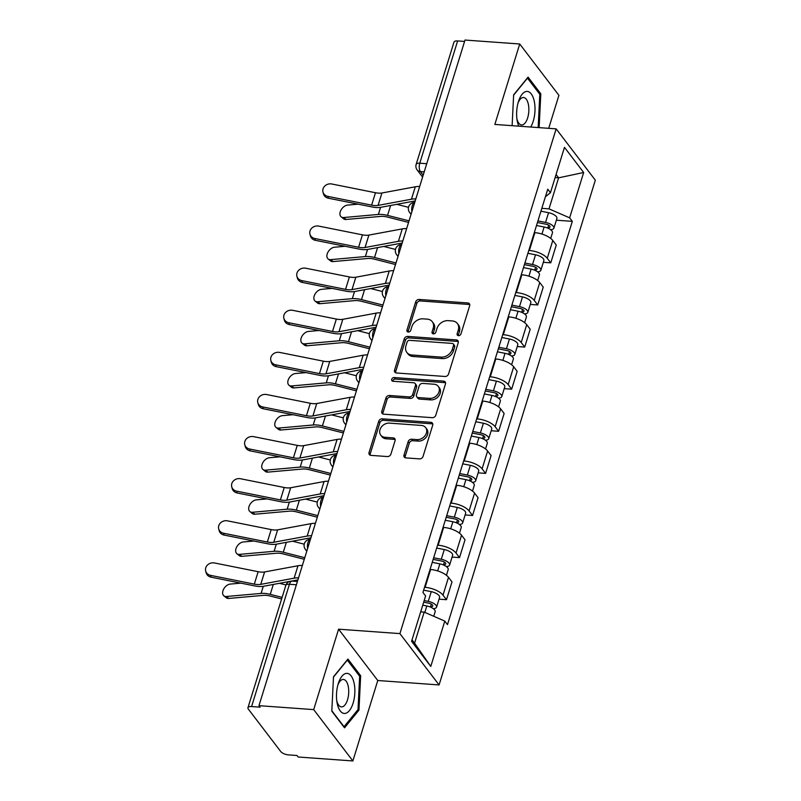 <?xml version="1.0" encoding="UTF-8"?>
<svg xmlns="http://www.w3.org/2000/svg" width="801" height="801" viewBox="0 0 801 801"><rect width="100%" height="100%" fill="white"/><g stroke="black" fill="none" stroke-linecap="round" stroke-linejoin="round"><path stroke-width="1.2" d="M458.482 335.669A2.123 1.682 -37.4 0 0 460.945 333.957L469.656 305.802A3.034 2.413 -37.4 0 0 469.376 303.769A3.034 2.413 -37.4 0 0 467.784 302.958L419.193 299.454A3.034 2.413 -37.4 0 0 415.679 301.907L406.958 330.062A2.123 1.682 -37.4 0 0 410.743 330.332L411.864 326.688A9.712 7.71 -37.4 0 1 423.128 318.838L427.183 319.128A9.712 7.71 -37.4 0 1 432.28 321.712A9.712 7.71 -37.4 0 1 433.191 328.23L432.059 331.874A2.123 1.682 -37.4 0 0 435.844 332.145L436.966 328.5A9.712 7.71 -37.4 0 1 448.23 320.65L452.285 320.941A9.712 7.71 -37.4 0 1 457.381 323.524A9.712 7.71 -37.4 0 1 458.292 330.042L457.161 333.687A2.123 1.682 -37.4 0 0 458.482 335.669M404.004 455.048A3.034 2.413 -37.4 0 0 404.295 457.091A3.034 2.413 -37.4 0 0 405.887 457.892L419.514 458.883A3.034 2.413 -37.4 0 0 423.038 456.43L432.71 425.161A3.034 2.413 -37.4 0 0 432.43 423.128A3.034 2.413 -37.4 0 0 430.828 422.317L382.247 418.813A3.034 2.413 -37.4 0 0 378.733 421.266L369.051 452.525A3.034 2.413 -37.4 0 0 369.341 454.567A3.034 2.413 -37.4 0 0 370.933 455.368L387.394 456.56A3.034 2.413 -37.4 0 0 390.918 454.107L395.053 440.73A3.034 2.413 -37.4 0 0 394.773 438.688A3.034 2.413 -37.4 0 0 393.181 437.887L385.011 437.296A8.12 6.438 -37.4 0 1 380.755 435.133A8.12 6.438 -37.4 0 1 381.246 427.183A8.12 6.438 -37.4 0 1 389.396 423.118L421.386 425.431A8.12 6.438 -37.4 0 1 425.641 427.584A8.12 6.438 -37.4 0 1 425.151 435.534A8.12 6.438 -37.4 0 1 417.001 439.599L411.664 439.218A3.034 2.413 -37.4 0 0 408.15 441.671L404.004 455.048L405.146 456.55A3.034 2.413 -37.4 0 0 405.056 457.691M399.909 633.611L338.593 629.185L313.692 709.616L258.963 705.671L465.011 40.05L519.729 43.995L494.838 124.435L556.154 128.861L399.909 633.611L439.088 684.935L595.333 180.195L556.154 128.861M445.026 376.48A3.034 2.413 -37.4 0 0 448.54 374.027L458.222 342.768A3.034 2.413 -37.4 0 0 457.932 340.725A3.034 2.413 -37.4 0 0 456.34 339.924L407.749 336.41A3.034 2.413 -37.4 0 0 404.235 338.873L394.553 370.132A3.034 2.413 -37.4 0 0 394.843 372.165A3.034 2.413 -37.4 0 0 396.435 372.976L445.026 376.48M445.466 383.959L435.784 415.228A3.034 2.413 -37.4 0 1 432.27 417.681L383.679 414.177A3.034 2.413 -37.4 0 1 382.087 413.366A3.034 2.413 -37.4 0 1 381.807 411.334L385.942 397.947A3.034 2.413 -37.4 0 1 389.466 395.494L409.171 396.916A3.034 2.413 -37.4 0 0 412.685 394.462L415.439 385.591A3.034 2.413 -37.4 0 0 415.148 383.549A3.034 2.413 -37.4 0 0 413.556 382.748L393.041 381.266A2.123 1.682 -37.4 0 1 394.192 377.551L443.584 381.116A3.034 2.413 -37.4 0 1 445.176 381.927A3.034 2.413 -37.4 0 1 445.466 383.959M313.692 709.616L352.871 760.95L298.152 757.005L297.011 755.503L288.48 754.892A6.188 2.513 -162.8 0 1 280.7 751.498L248.37 709.145A6.188 2.513 -162.8 0 1 247.96 707.714L285.807 585.441A6.188 2.513 17.2 0 1 289.431 584.279L251.584 706.552A6.188 2.513 -162.8 0 0 247.96 707.714M548.705 128.32L558.918 95.329L519.729 43.995M352.871 760.95L377.772 680.51L439.088 684.935M258.963 705.671L260.115 707.163L251.584 706.552M426.733 163.704L419.784 163.204A6.188 2.513 17.2 0 0 416.16 164.365L454.007 42.093A6.188 2.513 17.2 0 1 457.631 40.931L419.784 163.204A6.188 2.803 94.1 0 0 420.395 171.594L423.168 175.229M464.58 41.432L457.631 40.931M528.79 250.453L529.371 250.493A14.228 5.787 17.2 0 1 547.273 258.282L552.79 240.47A14.228 5.787 -162.8 0 0 534.888 232.67L534.307 232.63M552.79 240.47L556.274 245.036L550.758 262.848L543.318 262.317M547.273 258.282L550.758 262.848M530.282 304.42L537.721 304.961L543.238 287.138L539.754 282.583A14.228 5.787 -162.8 0 0 521.851 274.783L521.271 274.743M515.754 292.555L516.335 292.595A14.228 5.787 17.2 0 1 534.237 300.395L537.721 304.961M517.246 346.533L524.695 347.063L530.202 329.251L526.718 324.685A14.228 5.787 -162.8 0 0 508.815 316.886L508.235 316.846M502.728 334.658L503.298 334.708A14.228 5.787 17.2 0 1 521.211 342.498L524.695 347.063M504.219 388.635L511.659 389.176L517.166 371.354L513.691 366.798A14.228 5.787 -162.8 0 0 495.779 358.998L495.208 358.958M489.691 376.77L490.272 376.81A14.228 5.787 17.2 0 1 508.174 384.61L511.659 389.176M491.183 430.748L498.623 431.278L504.139 413.466L500.655 408.9A14.228 5.787 -162.8 0 0 482.753 401.101L482.172 401.061M476.655 418.873L477.236 418.923A14.228 5.787 17.2 0 1 495.138 426.713L498.623 431.278M478.147 472.85L485.586 473.391L491.103 455.569L487.619 451.013A14.228 5.787 -162.8 0 0 469.716 443.213L469.136 443.173M463.619 460.986L464.2 461.026A14.228 5.787 17.2 0 1 482.102 468.825L485.586 473.391M465.111 514.953L472.55 515.494L478.067 497.681L474.582 493.116A14.228 5.787 -162.8 0 0 456.68 485.316L456.099 485.276M450.583 503.088L451.163 503.138A14.228 5.787 17.2 0 1 469.066 510.928L472.55 515.494M452.074 557.065L459.514 557.606L465.031 539.784L461.546 535.218A14.228 5.787 -162.8 0 0 443.644 527.428L443.063 527.388M437.556 545.201L438.127 545.241A14.228 5.787 17.2 0 1 456.039 553.04L459.514 557.606M439.048 599.168L446.487 599.709L451.994 581.896L448.51 577.331A14.228 5.787 -162.8 0 0 430.608 569.531L430.037 569.491M424.52 587.303L425.101 587.343A14.228 5.787 17.2 0 1 443.003 595.143L446.487 599.709M541.826 208.34L549.005 208.861L558.617 177.822L556.074 174.498M555.123 177.562L558.617 177.822L583.669 172.495L569.631 217.842L549.005 208.861M545.411 196.766L550.447 192.701L564.475 147.354L583.669 172.495M412.034 639.839L414.568 643.153L424.18 612.114L444.805 621.105L447.489 624.62L572.314 221.356L569.631 217.842M444.805 621.105L430.768 666.442L411.574 641.301L425.611 595.954L422.928 592.44L547.754 189.186L550.447 192.701M539.133 127.629L540.805 93.797L528.069 77.116L513.641 94.828L512.119 125.687M338.593 629.185L377.772 680.51M344.53 727.829L358.958 710.127L360.66 675.734L347.934 659.063L333.506 676.775L331.804 711.158L344.53 727.829M424.18 612.114L420.685 611.864M556.355 220.205L572.314 221.356M414.568 643.153L430.768 666.442M539.333 93.687L540.805 93.797M357.636 710.026L358.958 710.127M359.188 675.633L360.66 675.734M458.222 335.639A2.123 1.682 -37.4 0 1 458.312 335.178L459.434 331.534A9.712 7.71 -37.4 0 0 458.522 325.016L457.381 323.524M432.28 321.712L433.421 323.204A9.712 7.71 -37.4 0 1 434.332 329.722L433.211 333.366A2.123 1.682 -37.4 0 0 433.121 333.827M469.756 304.66A3.034 2.413 -37.4 0 0 468.925 304.46L420.335 300.946A3.034 2.413 -37.4 0 0 416.82 303.409L408.099 331.554A2.123 1.682 -37.4 0 0 408.019 332.014M458.312 341.626A3.034 2.413 -37.4 0 0 457.481 341.416L408.9 337.912A3.034 2.413 -37.4 0 0 405.376 340.365L395.704 371.624A3.034 2.413 -37.4 0 0 395.604 372.765M453.536 345.401A2.123 1.682 -37.4 0 0 452.225 343.419L409.571 340.335A2.123 1.682 -37.4 0 0 407.108 342.057L405.927 345.902A9.712 7.71 -37.4 0 0 406.838 352.41A9.712 7.71 -37.4 0 0 411.934 355.003L441.091 357.106A9.712 7.71 -37.4 0 0 452.345 349.246L453.536 345.401L454.678 346.903A2.123 1.682 -37.4 0 0 454.477 345.481L453.336 343.979M406.838 352.41L407.979 353.912A9.712 7.71 -37.4 0 0 413.076 356.495L411.934 355.003M454.678 346.903L453.486 350.748A9.712 7.71 -37.4 0 1 442.232 358.598L413.076 356.495M415.148 383.549L416.29 385.051A3.034 2.413 -37.4 0 1 416.58 387.083L413.827 395.964A3.034 2.413 -37.4 0 1 410.312 398.417L390.608 396.996A3.034 2.413 -37.4 0 0 387.083 399.449L382.948 412.825A3.034 2.413 -37.4 0 0 382.858 413.967M445.556 382.818A3.034 2.413 -37.4 0 0 444.725 382.618L395.334 379.053A2.123 1.682 -37.4 0 0 392.79 381.226M429.616 398.397A8.12 6.438 -37.4 0 0 437.767 394.322A8.12 6.438 -37.4 0 0 438.267 386.382A8.12 6.438 -37.4 0 0 434.002 384.22L422.738 383.409A3.034 2.413 -37.4 0 0 419.213 385.862L416.47 394.733A3.034 2.413 -37.4 0 0 416.75 396.775A3.034 2.413 -37.4 0 0 418.342 397.576L429.616 398.397L430.758 399.889A8.12 6.438 -37.4 0 0 438.908 395.824A8.12 6.438 -37.4 0 0 439.409 387.874L438.267 386.382M416.75 396.775L417.892 398.267A3.034 2.413 -37.4 0 0 419.484 399.078L418.342 397.576M430.758 399.889L419.484 399.078M425.641 427.584L426.783 429.086A8.12 6.438 -37.4 0 1 426.292 437.036A8.12 6.438 -37.4 0 1 418.142 441.101L412.805 440.71A3.034 2.413 -37.4 0 0 409.291 443.173L405.146 456.55M380.755 435.133L381.897 436.625A8.12 6.438 -37.4 0 0 386.152 438.788L385.011 437.296M395.153 439.589A3.034 2.413 -37.4 0 0 394.322 439.379L386.152 438.788M432.8 424.019A3.034 2.413 -37.4 0 0 431.979 423.809L383.389 420.305A3.034 2.413 -37.4 0 0 379.874 422.758L370.192 454.027A3.034 2.413 -37.4 0 0 370.102 455.168M346.112 219.474A7.109 4.576 129.2 0 1 343.539 218.773L341.156 216.831A7.109 4.576 -50.8 0 0 343.729 217.532L346.112 219.474L380.775 216.39A11.444 4.656 -162.8 0 1 387.564 217.081L408.56 222.418M358.167 204.165L347.574 205.106A7.109 4.576 -50.8 0 0 340.996 210.062A7.109 4.576 -50.8 0 0 341.156 216.831M536.52 225.492L544.129 227.003A7.73 3.144 17.2 0 1 552.47 232.771L550.708 238.428M537.441 222.518L546.042 224.22A3.715 1.512 17.2 0 1 550.047 226.983A3.715 1.512 17.2 0 1 547.874 227.684L547.744 228.105M537.942 220.906L545.551 222.408A7.73 3.144 17.2 0 1 553.881 228.175A7.73 3.144 17.2 0 1 550.557 229.657M540.945 211.184L548.565 212.696A7.73 3.144 17.2 0 1 556.895 218.463L553.881 228.175M548.645 225.181L547.874 227.684L548.425 228.415M409.041 220.846L387.564 215.389A15.459 6.288 -162.8 0 0 378.392 214.438L343.729 217.532M408.5 207.319L396.775 204.335M419.684 186.473A19.484 7.92 -162.8 0 0 415.288 186.793L381.917 192.991A11.444 4.656 17.2 0 1 375.469 192.731L331.774 183.99A7.109 6.298 -14.8 0 0 322.973 192.01A7.109 6.298 -14.8 0 0 327.929 196.405L328.4 198.217A7.109 6.298 165.2 0 1 323.444 193.822L322.973 192.01M415.839 198.888A19.484 7.92 -162.8 0 0 411.454 199.209L378.072 205.406A11.444 4.656 17.2 0 1 371.624 205.146L327.929 196.405M415.198 200.951A15.459 6.288 -162.8 0 0 414.187 201.101L380.815 207.299A15.459 6.288 17.2 0 1 372.095 206.958L328.4 198.217M333.076 261.577A7.109 4.576 129.2 0 1 330.503 260.886L328.12 258.943A7.109 4.576 -50.8 0 0 330.693 259.634L333.076 261.577L367.739 258.493A11.444 4.656 -162.8 0 1 374.528 259.194L395.524 264.53M345.131 246.277L334.538 247.219A7.109 4.576 -50.8 0 0 327.959 252.175A7.109 4.576 -50.8 0 0 328.12 258.943M523.484 267.594L531.103 269.106A7.73 3.144 17.2 0 1 539.433 274.873L537.681 280.54M524.405 264.62L533.015 266.332A3.715 1.512 17.2 0 1 537.01 269.096A3.715 1.512 17.2 0 1 534.838 269.797L534.708 270.217M524.905 263.008L532.515 264.52A7.73 3.144 17.2 0 1 540.855 270.287A7.73 3.144 17.2 0 1 537.521 271.769M527.909 253.296L535.529 254.798A7.73 3.144 17.2 0 1 543.859 260.565L540.855 270.287M535.609 267.294L534.838 269.797L535.388 270.518M396.014 262.958L374.528 257.491A15.459 6.288 -162.8 0 0 365.356 256.55L330.693 259.634M395.464 249.421L383.749 246.448M320.04 303.689A7.109 4.576 129.2 0 1 317.476 302.988L315.083 301.046A7.109 4.576 -50.8 0 0 317.657 301.747L320.04 303.689L354.713 300.605A11.444 4.656 -162.8 0 1 361.491 301.296L382.488 306.633M332.095 288.38L321.501 289.321A7.109 4.576 -50.8 0 0 314.923 294.277A7.109 4.576 -50.8 0 0 315.083 301.046M510.447 309.707L518.067 311.219A7.73 3.144 17.2 0 1 526.397 316.976L524.645 322.643M511.368 306.733L519.979 308.435A3.715 1.512 17.2 0 1 523.974 311.199A3.715 1.512 17.2 0 1 521.801 311.899L521.671 312.32M511.869 305.121L519.489 306.623A7.73 3.144 17.2 0 1 527.819 312.39A7.73 3.144 17.2 0 1 524.485 313.872M514.883 295.399L522.492 296.911A7.73 3.144 17.2 0 1 530.823 302.678L527.819 312.39M522.572 309.396L521.801 311.899L522.362 312.63M382.978 305.061L361.491 299.604A15.459 6.288 -162.8 0 0 352.32 298.653L317.657 301.747M382.427 291.534L370.713 288.55M530.693 127.019A20.105 9.111 94.1 0 0 534.788 104.581A20.105 9.111 94.1 0 0 526.818 91.404A20.105 9.111 94.1 0 0 518.507 101.377A20.105 9.111 94.1 0 0 517.136 120.39A20.105 9.111 94.1 0 0 518.768 126.168M516.895 118.688A13.767 6.238 94.1 0 0 521.581 124.956A13.767 6.238 94.1 0 0 521.892 124.956A13.767 6.238 94.1 0 0 528.81 111.329A13.767 6.238 94.1 0 0 523.564 97.502A13.767 6.238 94.1 0 0 523.243 97.492A13.767 6.238 94.1 0 0 518.027 103.029M513.631 95.139L527.469 78.148L539.804 94.308L538.162 127.559M346.673 673.351A20.105 9.111 94.1 0 0 338.372 683.323A20.105 9.111 94.1 0 0 337.001 702.337A20.105 9.111 94.1 0 0 344.69 713.461A20.105 9.111 94.1 0 0 354.823 693.055A20.105 9.111 94.1 0 0 346.673 673.351M336.75 700.635A13.767 6.238 94.1 0 0 341.436 706.903A13.767 6.238 94.1 0 0 341.747 706.903A13.767 6.238 94.1 0 0 348.665 693.276A13.767 6.238 94.1 0 0 343.419 679.448A13.767 6.238 94.1 0 0 343.108 679.438A13.767 6.238 94.1 0 0 337.882 684.975M333.486 677.075L347.324 660.094L359.659 676.244L358.017 709.566L344.04 726.727L331.824 710.727M406.648 228.585A19.484 7.92 -162.8 0 0 402.262 228.896L368.881 235.094A11.444 4.656 17.2 0 1 362.432 234.843L318.738 226.102A7.109 6.298 -14.8 0 0 309.937 234.122A7.109 6.298 -14.8 0 0 314.893 238.518L315.374 240.32A7.109 6.298 165.2 0 1 310.418 235.925L309.937 234.122M402.813 241.001A19.484 7.92 -162.8 0 0 398.417 241.311L365.036 247.509A11.444 4.656 17.2 0 1 358.588 247.259L314.893 238.518M402.172 243.063A15.459 6.288 -162.8 0 0 401.161 243.214L367.779 249.411A15.459 6.288 17.2 0 1 359.058 249.061L315.374 240.32M393.621 270.688A19.484 7.92 -162.8 0 0 389.226 271.008L355.844 277.206A11.444 4.656 17.2 0 1 349.396 276.946L305.702 268.205A7.109 6.298 -14.8 0 0 296.901 276.225A7.109 6.298 -14.8 0 0 301.857 280.62L302.337 282.433A7.109 6.298 165.2 0 1 297.381 278.037L296.901 276.225M389.777 283.103A19.484 7.92 -162.8 0 0 385.381 283.424L351.999 289.622A11.444 4.656 17.2 0 1 345.551 289.361L301.857 280.62M389.136 285.166A15.459 6.288 -162.8 0 0 388.125 285.316L354.743 291.514A15.459 6.288 17.2 0 1 346.032 291.174L302.337 282.433M307.013 345.792A7.109 4.576 129.2 0 1 304.44 345.101L302.047 343.158A7.109 4.576 -50.8 0 0 304.62 343.849L307.013 345.792L341.677 342.708A11.444 4.656 -162.8 0 1 348.465 343.409L369.451 348.745M319.058 330.493L308.465 331.434A7.109 4.576 -50.8 0 0 301.897 336.39A7.109 4.576 -50.8 0 0 302.047 343.158M497.411 351.809L505.03 353.321A7.73 3.144 17.2 0 1 513.361 359.088L511.609 364.745M498.332 348.835L506.943 350.548A3.715 1.512 17.2 0 1 510.938 353.311A3.715 1.512 17.2 0 1 508.765 354.012L508.635 354.432M498.833 347.223L506.452 348.735A7.73 3.144 17.2 0 1 514.783 354.503A7.73 3.144 17.2 0 1 511.449 355.984M501.847 337.511L509.456 339.013A7.73 3.144 17.2 0 1 517.786 344.78L514.783 354.503M509.546 351.509L508.765 354.012L509.326 354.733M369.942 347.173L348.455 341.707A15.459 6.288 -162.8 0 0 339.284 340.765L304.62 343.849M369.401 333.637L357.677 330.663M293.977 387.904A7.109 4.576 129.2 0 1 291.404 387.203L289.021 385.261A7.109 4.576 -50.8 0 0 291.584 385.952L293.977 387.904L328.64 384.81A11.444 4.656 -162.8 0 1 335.429 385.511L356.425 390.848M306.022 372.595L295.429 373.536A7.109 4.576 -50.8 0 0 288.861 378.493A7.109 4.576 -50.8 0 0 289.021 385.261M484.385 393.922L491.994 395.434A7.73 3.144 17.2 0 1 500.325 401.191L498.572 406.858M485.306 390.948L493.907 392.65A3.715 1.512 17.2 0 1 497.912 395.414A3.715 1.512 17.2 0 1 495.729 396.115L495.599 396.535M485.796 389.336L493.416 390.838A7.73 3.144 17.2 0 1 501.746 396.605A7.73 3.144 17.2 0 1 498.412 398.087M488.81 379.614L496.42 381.126A7.73 3.144 17.2 0 1 504.76 386.893L501.746 396.605M496.51 393.611L495.729 396.115L496.29 396.845M356.906 389.276L335.429 383.819A15.459 6.288 -162.8 0 0 326.257 382.868L291.584 385.952M356.365 375.749L344.64 372.765M280.941 430.007A7.109 4.576 129.2 0 1 278.368 429.316L275.985 427.374A7.109 4.576 -50.8 0 0 278.558 428.064L280.941 430.007L315.604 426.923A11.444 4.656 -162.8 0 1 322.392 427.624L343.389 432.961M292.996 414.708L282.393 415.649A7.109 4.576 -50.8 0 0 275.824 420.605A7.109 4.576 -50.8 0 0 275.985 427.374M471.348 436.024L478.958 437.536A7.73 3.144 17.2 0 1 487.288 443.303L485.536 448.96M472.27 433.051L480.87 434.753A3.715 1.512 17.2 0 1 484.875 437.526A3.715 1.512 17.2 0 1 482.703 438.227L482.572 438.648M472.77 431.439L480.38 432.951A7.73 3.144 17.2 0 1 488.71 438.718A7.73 3.144 17.2 0 1 485.386 440.2M475.774 421.726L483.393 423.228A7.73 3.144 17.2 0 1 491.724 428.996L488.71 438.718M483.474 435.724L482.703 438.227L483.253 438.948M343.869 431.389L322.392 425.922A15.459 6.288 -162.8 0 0 313.221 424.981L278.558 428.064M343.329 417.852L331.604 414.878M380.585 312.79A19.484 7.92 -162.8 0 0 376.19 313.111L342.808 319.309A11.444 4.656 17.2 0 1 336.36 319.058L292.665 310.317A7.109 6.298 -14.8 0 0 283.864 318.337A7.109 6.298 -14.8 0 0 288.831 322.733L289.301 324.535A7.109 6.298 165.2 0 1 284.345 320.14L283.864 318.337M376.74 325.216A19.484 7.92 -162.8 0 0 372.345 325.526L338.963 331.724A11.444 4.656 17.2 0 1 332.515 331.474L288.831 322.733M376.1 327.279A15.459 6.288 -162.8 0 0 375.088 327.429L341.707 333.627A15.459 6.288 17.2 0 1 332.996 333.276L289.301 324.535M367.549 354.903A19.484 7.92 -162.8 0 0 363.153 355.223L329.772 361.421A11.444 4.656 17.2 0 1 323.324 361.161L279.639 352.42A7.109 6.298 -14.8 0 0 270.838 360.44A7.109 6.298 -14.8 0 0 275.794 364.835L276.265 366.648A7.109 6.298 165.2 0 1 271.309 362.252L270.838 360.44M363.704 367.319A19.484 7.92 -162.8 0 0 359.309 367.639L325.937 373.837A11.444 4.656 17.2 0 1 319.479 373.576L275.794 364.835M363.063 369.381A15.459 6.288 -162.8 0 0 362.052 369.531L328.67 375.729A15.459 6.288 17.2 0 1 319.959 375.389L276.265 366.648M354.513 397.006A19.484 7.92 -162.8 0 0 350.117 397.326L316.745 403.524A11.444 4.656 17.2 0 1 310.287 403.273L266.603 394.533A7.109 6.298 -14.8 0 0 257.802 402.553A7.109 6.298 -14.8 0 0 262.758 406.948L263.229 408.75A7.109 6.298 165.2 0 1 258.272 404.355L257.802 402.553M350.668 409.421A19.484 7.92 -162.8 0 0 346.282 409.742L312.901 415.939A11.444 4.656 17.2 0 1 306.453 415.689L262.758 406.948M350.027 411.494A15.459 6.288 -162.8 0 0 349.016 411.644L315.644 417.842A15.459 6.288 17.2 0 1 306.923 417.491L263.229 408.75M267.904 472.119A7.109 4.576 129.2 0 1 265.331 471.419L262.948 469.476A7.109 4.576 -50.8 0 0 265.521 470.167L267.904 472.119L302.568 469.026A11.444 4.656 -162.8 0 1 309.356 469.726L330.352 475.063M279.96 456.81L269.366 457.751A7.109 4.576 -50.8 0 0 262.788 462.708A7.109 4.576 -50.8 0 0 262.948 469.476M458.312 478.137L465.932 479.649A7.73 3.144 17.2 0 1 474.262 485.406L472.51 491.073M459.233 475.163L467.844 476.865A3.715 1.512 17.2 0 1 471.839 479.629A3.715 1.512 17.2 0 1 469.666 480.33L469.536 480.75M459.734 473.551L467.343 475.053A7.73 3.144 17.2 0 1 475.684 480.82A7.73 3.144 17.2 0 1 472.35 482.302M462.738 463.829L470.357 465.341A7.73 3.144 17.2 0 1 478.688 471.108L475.684 480.82M470.437 477.827L469.666 480.33L470.217 481.061M330.843 473.491L309.356 468.034A15.459 6.288 -162.8 0 0 300.185 467.083L265.521 470.167M330.292 459.964L318.578 456.981M341.476 439.118A19.484 7.92 -162.8 0 0 337.091 439.439L303.709 445.636A11.444 4.656 17.2 0 1 297.261 445.376L253.567 436.635A7.109 6.298 -14.8 0 0 244.766 444.655A7.109 6.298 -14.8 0 0 249.722 449.051L250.202 450.863A7.109 6.298 165.2 0 1 245.246 446.467L244.766 444.655M337.632 451.534A19.484 7.92 -162.8 0 0 333.246 451.854L299.864 458.052A11.444 4.656 17.2 0 1 293.416 457.792L249.722 449.051M337.001 453.596A15.459 6.288 -162.8 0 0 335.989 453.746L302.608 459.944A15.459 6.288 17.2 0 1 293.887 459.604L250.202 450.863M254.868 514.222A7.109 4.576 129.2 0 1 252.305 513.531L249.912 511.589A7.109 4.576 -50.8 0 0 252.485 512.28L254.868 514.222L289.531 511.138A11.444 4.656 -162.8 0 1 296.32 511.839L317.316 517.176M266.923 498.923L256.33 499.864A7.109 4.576 -50.8 0 0 249.752 504.82A7.109 4.576 -50.8 0 0 249.912 511.589M445.276 520.239L452.895 521.751A7.73 3.144 17.2 0 1 461.226 527.519L459.474 533.176M446.197 517.266L454.808 518.968A3.715 1.512 17.2 0 1 458.803 521.741A3.715 1.512 17.2 0 1 456.63 522.442L456.5 522.863M446.698 515.654L454.317 517.166A7.73 3.144 17.2 0 1 462.648 522.933A7.73 3.144 17.2 0 1 459.313 524.415M449.701 505.942L457.321 507.444A7.73 3.144 17.2 0 1 465.651 513.211L462.648 522.933M457.401 519.939L456.63 522.442L457.181 523.163M317.807 515.604L296.32 510.137A15.459 6.288 -162.8 0 0 287.148 509.196L252.485 512.28M317.256 502.067L305.541 499.083M328.44 481.221A19.484 7.92 -162.8 0 0 324.055 481.541L290.673 487.739A11.444 4.656 17.2 0 1 284.225 487.489L240.53 478.748A7.109 6.298 -14.8 0 0 231.729 486.768A7.109 6.298 -14.8 0 0 236.685 491.163L237.166 492.965A7.109 6.298 165.2 0 1 232.21 488.57L231.729 486.768M324.605 493.636A19.484 7.92 -162.8 0 0 320.21 493.957L286.828 500.154A11.444 4.656 17.2 0 1 280.38 499.904L236.685 491.163M323.964 495.709A15.459 6.288 -162.8 0 0 322.953 495.859L289.572 502.057A15.459 6.288 17.2 0 1 280.851 501.706L237.166 492.965M241.832 556.325A7.109 4.576 129.2 0 1 239.269 555.634L236.876 553.691A7.109 4.576 -50.8 0 0 239.449 554.382L241.832 556.325L276.505 553.241A11.444 4.656 -162.8 0 1 283.294 553.942L304.28 559.278M253.887 541.025L243.294 541.967A7.109 4.576 -50.8 0 0 236.716 546.923A7.109 4.576 -50.8 0 0 236.876 553.691M432.24 562.352L439.859 563.864A7.73 3.144 17.2 0 1 448.19 569.621L446.437 575.288M433.161 559.378L441.772 561.08A3.715 1.512 17.2 0 1 445.767 563.844A3.715 1.512 17.2 0 1 443.594 564.545L443.464 564.965M433.661 557.766L441.281 559.268A7.73 3.144 17.2 0 1 449.611 565.035A7.73 3.144 17.2 0 1 446.277 566.517M436.675 548.044L444.285 549.556A7.73 3.144 17.2 0 1 452.615 555.323L449.611 565.035M444.375 562.042L443.594 564.545L444.154 565.276M304.77 557.706L283.284 552.249A15.459 6.288 -162.8 0 0 274.112 551.298L239.449 554.382M304.23 544.179L292.505 541.196M315.414 523.333A19.484 7.92 -162.8 0 0 311.018 523.654L277.637 529.851A11.444 4.656 17.2 0 1 271.189 529.591L227.494 520.85A7.109 6.298 -14.8 0 0 218.693 528.87A7.109 6.298 -14.8 0 0 223.649 533.266L224.13 535.078A7.109 6.298 165.2 0 1 219.174 530.683L218.693 528.87M311.569 535.749A19.484 7.92 -162.8 0 0 307.173 536.069L273.792 542.267A11.444 4.656 17.2 0 1 267.344 542.007L223.649 533.266M310.928 537.811A15.459 6.288 -162.8 0 0 309.917 537.962L276.535 544.159A15.459 6.288 17.2 0 1 267.824 543.809L224.13 535.078M228.806 598.437A7.109 4.576 129.2 0 1 226.232 597.746L223.849 595.804A7.109 4.576 -50.8 0 0 226.413 596.495L228.806 598.437L263.469 595.353A11.444 4.656 -162.8 0 1 270.257 596.054L281.632 598.948M240.851 583.138L230.257 584.079A7.109 4.576 -50.8 0 0 223.689 589.035A7.109 4.576 -50.8 0 0 223.849 595.804M422.768 605.166L426.823 605.967A7.73 3.144 17.2 0 1 435.153 611.734L433.741 616.289M423.689 602.182L428.735 603.183A3.715 1.512 17.2 0 1 432.74 605.957A3.715 1.512 17.2 0 1 430.558 606.657L430.427 607.078M424.18 600.57L428.245 601.381A7.73 3.144 17.2 0 1 436.575 607.148A7.73 3.144 17.2 0 1 433.241 608.63M423.639 590.157L431.248 591.659A7.73 3.144 17.2 0 1 439.589 597.426L436.575 607.148M431.339 604.154L430.558 606.657L431.118 607.378M282.122 597.366L270.257 594.352A15.459 6.288 -162.8 0 0 261.086 593.411L226.413 596.495M285.987 584.96L279.469 583.298M302.377 565.436A19.484 7.92 -162.8 0 0 297.982 565.756L264.6 571.954A11.444 4.656 17.2 0 1 258.152 571.704L214.468 562.963A7.109 6.298 -14.8 0 0 205.667 570.983A7.109 6.298 -14.8 0 0 210.623 575.378L211.094 577.181A7.109 6.298 165.2 0 1 206.137 572.785L205.667 570.983M298.533 577.851A19.484 7.92 -162.8 0 0 294.137 578.172L260.756 584.37A11.444 4.656 17.2 0 1 254.307 584.119L210.623 575.378M289.852 581.376L263.499 586.272A15.459 6.288 17.2 0 1 254.788 585.921L211.094 577.181M297.892 579.924A15.459 6.288 -162.8 0 0 296.881 580.074L291.354 581.095M424.21 171.875L420.395 171.594A6.188 4.906 -37.4 0 1 417.151 169.952L422.588 177.081M456.039 553.04L461.546 535.218M469.066 510.928L474.582 493.116M482.102 468.825L487.619 451.013M495.138 426.713L500.655 408.9M508.174 384.61L513.691 366.798M521.211 342.498L526.718 324.685M534.237 300.395L539.754 282.583M443.003 595.143L448.51 577.331M425.101 587.343L430.608 569.531M438.127 545.241L443.644 527.428M451.163 503.138L456.68 485.316M464.2 461.026L469.716 443.213M477.236 418.923L482.753 401.101M490.272 376.81L495.779 358.998M503.298 334.708L508.815 316.886M516.335 292.595L521.851 274.783M529.371 250.493L534.888 232.67M414.708 202.543A6.188 2.803 94.1 0 0 411.894 211.644M411.253 213.717A6.188 4.906 142.6 0 1 409.611 212.455L411.053 214.348M401.681 244.645A6.188 2.803 94.1 0 0 398.858 253.757M385.181 297.932A6.188 4.906 142.6 0 1 383.539 296.67A6.188 6.188 0 0 1 388.645 286.738A6.188 2.803 94.1 0 0 385.822 295.859M372.145 340.045A6.188 4.906 142.6 0 1 370.513 338.773A6.188 6.188 0 0 1 375.619 328.841A6.188 2.803 94.1 0 0 372.785 337.972M362.573 370.973A6.188 2.803 94.1 0 0 359.759 380.075M346.082 424.26A6.188 4.906 142.6 0 1 344.44 422.988A6.188 6.188 0 0 1 349.546 413.056A6.188 2.803 94.1 0 0 346.723 422.187M333.046 466.362A6.188 4.906 142.6 0 1 331.404 465.101A6.188 6.188 0 0 1 336.51 455.168A6.188 2.803 94.1 0 0 333.687 464.29M320.01 508.465A6.188 4.906 142.6 0 1 318.367 507.203A6.188 6.188 0 0 1 323.474 497.271A6.188 2.803 94.1 0 0 320.65 506.402M310.438 539.403A6.188 2.803 94.1 0 0 307.614 548.505M398.217 255.829A6.188 4.906 142.6 0 1 396.575 254.558L398.027 256.45M359.118 382.147A6.188 4.906 142.6 0 1 357.476 380.886L358.918 382.778M306.973 550.577A6.188 4.906 142.6 0 1 305.341 549.316L306.783 551.208M296.39 584.78L289.431 584.279A6.188 2.803 94.1 0 1 292.165 581.105A6.188 6.188 0 0 0 285.807 585.441M459.434 331.534L458.292 330.042M433.211 333.366L432.059 331.874M434.332 329.722L433.191 328.23M408.099 331.554L406.958 330.062M416.82 303.409L415.679 301.907M420.335 300.946L419.193 299.454M468.925 304.46L467.784 302.958M458.312 335.178L457.161 333.687M395.704 371.624L394.553 370.132M405.376 340.365L404.235 338.873M408.9 337.912L407.749 336.41M457.481 341.416L456.34 339.924M442.232 358.598L441.091 357.106M453.486 350.748L452.345 349.246M382.948 412.825L381.807 411.334M387.083 399.449L385.942 397.947M390.608 396.996L389.466 395.494M410.312 398.417L409.171 396.916M413.827 395.964L412.685 394.462M416.58 387.083L415.439 385.591M395.334 379.053L394.192 377.551M444.725 382.618L443.584 381.116M409.291 443.173L408.15 441.671M412.805 440.71L411.664 439.218M418.142 441.101L417.001 439.599M394.322 439.379L393.181 437.887M370.192 454.027L369.051 452.525M379.874 422.758L378.733 421.266M383.389 420.305L382.247 418.813M431.979 423.809L430.828 422.317M544.129 227.003L541.947 234.062M548.565 212.696L545.551 222.408M380.585 207.339L378.392 214.438M390.628 205.477L387.564 215.389M378.072 205.406L381.917 192.991M411.454 199.209L415.288 186.793M371.624 205.146L375.469 192.731M531.103 269.106L528.91 276.175M535.529 254.798L532.515 264.52M367.559 249.451L365.356 256.55M377.591 247.589L374.528 257.491M518.067 311.219L515.874 318.277M522.492 296.911L519.489 306.623M354.523 291.554L352.32 298.653M364.565 289.692L361.491 299.604M365.036 247.509L368.881 235.094M398.417 241.311L402.262 228.896M358.588 247.259L362.432 234.843M351.999 289.622L355.844 277.206M385.381 283.424L389.226 271.008M345.551 289.361L349.396 276.946M505.03 353.321L502.848 360.39M509.456 339.013L506.452 348.735M341.486 333.667L339.284 340.765M351.529 331.804L348.455 341.707M491.994 395.434L489.811 402.492M496.42 381.126L493.416 390.838M328.45 375.769L326.257 382.868M338.493 373.907L335.429 383.819M478.958 437.536L476.775 444.605M483.393 423.228L480.38 432.951M315.414 417.882L313.221 424.981M325.456 416.019L322.392 425.922M338.963 331.724L342.808 319.309M372.345 325.526L376.19 313.111M332.515 331.474L336.36 319.058M325.937 373.837L329.772 361.421M359.309 367.639L363.153 355.223M319.479 373.576L323.324 361.161M312.901 415.939L316.745 403.524M346.282 409.742L350.117 397.326M306.453 415.689L310.287 403.273M465.932 479.649L463.739 486.708M470.357 465.341L467.343 475.053M302.377 459.984L300.185 467.083M312.42 458.122L309.356 468.034M299.864 458.052L303.709 445.636M333.246 451.854L337.091 439.439M293.416 457.792L297.261 445.376M452.895 521.751L450.703 528.81M457.321 507.444L454.317 517.166M289.351 502.097L287.148 509.196M299.394 500.235L296.32 510.137M286.828 500.154L290.673 487.739M320.21 493.957L324.055 481.541M280.38 499.904L284.225 487.489M439.859 563.864L437.676 570.923M444.285 549.556L441.281 559.268M276.315 544.199L274.112 551.298M286.358 542.337L283.284 552.249M273.792 542.267L277.637 529.851M307.173 536.069L311.018 523.654M267.344 542.007L271.189 529.591M426.823 605.967L424.83 612.405M431.248 591.659L428.245 601.381M263.279 586.302L261.086 593.411M273.321 584.44L270.257 594.352M260.756 584.37L264.6 571.954M294.137 578.172L297.982 565.756M254.307 584.119L258.152 571.704M414.718 202.523A6.188 6.188 0 0 0 409.611 212.455M401.681 244.625A6.188 6.188 0 0 0 396.575 254.558M383.539 296.67L384.991 298.563M370.513 338.773L371.954 340.665M362.583 370.953A6.188 6.188 0 0 0 357.476 380.886M344.44 422.988L345.882 424.88M331.404 465.101L332.856 466.993M318.367 507.203L319.819 509.096M310.448 539.373A6.188 6.188 0 0 0 305.341 549.316M297.411 581.476L292.165 581.105M416.16 164.365A6.188 6.188 0 0 0 417.151 169.952"/></g></svg>
